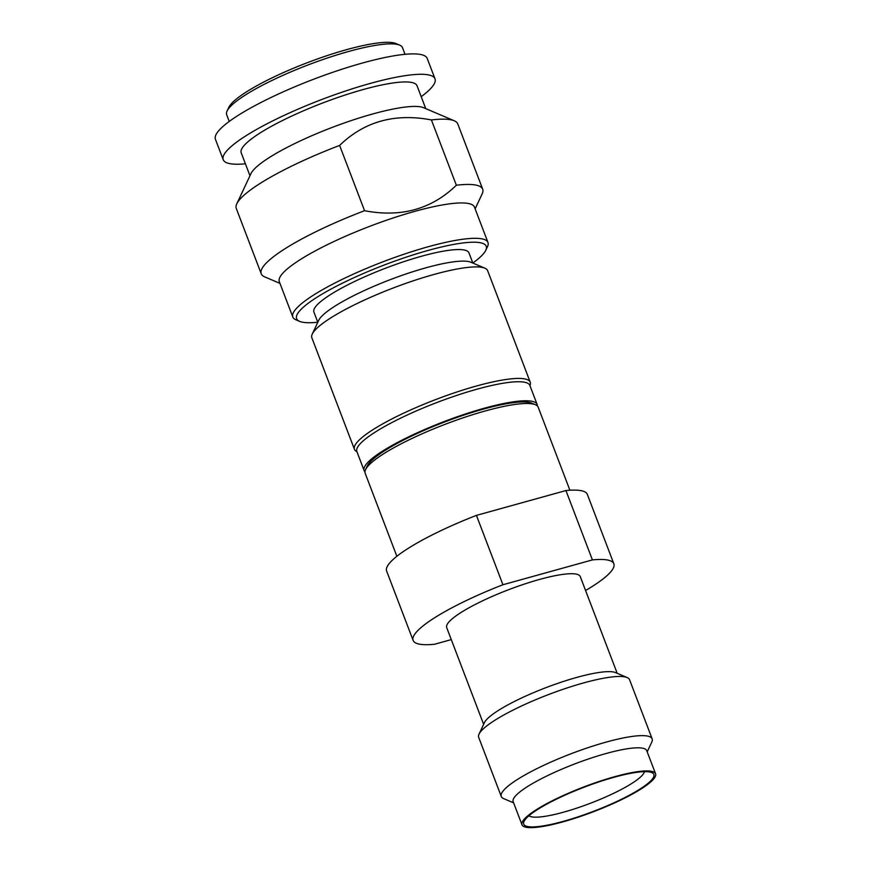 <?xml version="1.0" encoding="UTF-8"?>
<svg xmlns="http://www.w3.org/2000/svg" width="871" height="871" viewBox="0 0 871 871"><rect width="100%" height="100%" fill="white"/><g stroke="black" fill="none" stroke-linecap="round" stroke-linejoin="round"><path stroke-width="1.31" d="M530.221 382.195L487.64 270.663A94.09 17.496 159.1 0 0 484.864 268.181L470.917 262.236A82.974 15.428 159.1 0 0 425.995 267.789A82.974 15.428 159.1 0 0 324.23 313.908A82.974 15.428 -20.9 0 0 318.688 320.365L312.254 334.094A94.09 17.496 159.1 0 0 311.851 337.796L354.432 449.316A94.09 17.496 -20.9 0 1 361.117 438.298A94.09 17.496 -20.9 0 1 456.698 392.059A94.09 17.496 -20.9 0 1 530.221 382.195A94.09 17.496 -20.9 0 1 529.938 385.603M484.864 268.181A94.09 17.496 159.1 0 0 433.932 274.474A94.09 17.496 159.1 0 0 318.525 326.777A94.09 17.496 159.1 0 0 312.254 334.094M356.925 451.679A94.09 17.496 -20.9 0 1 354.432 449.316M317.795 322.226A101.493 18.868 -20.9 0 1 299.602 321.355A101.493 18.868 -20.9 0 1 303.827 306.788A101.493 18.868 -20.9 0 1 415.772 254.071A101.493 18.868 -20.9 0 1 485.811 250.249A101.493 18.868 -20.9 0 1 479.039 258.154A101.493 18.868 -20.9 0 1 472.822 263.02L468.946 252.873A82.974 15.428 159.1 0 0 404.1 261.572A82.974 15.428 159.1 0 0 319.809 302.346A82.974 15.428 -20.9 0 0 313.919 312.068L317.806 322.259M475.131 208.855L482.175 193.841A118.532 22.036 159.1 0 0 482.686 189.181A118.532 22.036 159.1 0 0 456.35 185.229L431.417 119.948A118.532 22.036 159.1 0 1 454.27 120.775A118.532 22.036 159.1 0 1 457.765 123.9L482.686 189.181M229.236 121.45L226.678 114.743A94.09 17.496 -20.9 0 1 227.081 111.053L228.801 107.394A91.117 16.941 -20.9 0 1 234.876 100.296A91.117 16.941 -20.9 0 1 319.385 58.27A91.117 16.941 -20.9 0 1 395.978 43.55L399.691 45.14A94.09 17.496 -20.9 0 1 402.467 47.622L405.026 54.318M227.081 111.053A94.09 17.496 -20.9 0 1 233.352 103.725A94.09 17.496 -20.9 0 1 320.615 60.339A94.09 17.496 -20.9 0 1 399.691 45.14M215.431 139.295A113.35 21.067 -20.9 0 1 223.477 126.023A113.35 21.067 159.1 0 1 338.634 70.311A113.35 21.067 159.1 0 1 427.204 58.433L434.999 78.826A113.35 21.067 159.1 0 0 346.418 90.715A113.35 21.067 159.1 0 0 231.272 146.426A113.35 21.067 -20.9 0 0 223.216 159.698L215.431 139.295M421.194 96.681A113.35 21.067 -20.9 0 0 426.942 92.108A113.35 21.067 159.1 0 0 434.999 78.826M245.404 163.802A113.35 21.067 -20.9 0 1 223.216 159.698M249.966 175.746L241.213 152.828A94.09 17.496 -20.9 0 1 247.897 141.81A94.09 17.496 159.1 0 1 343.479 95.57A94.09 17.496 159.1 0 1 417.002 85.706L425.756 108.625M279.972 283.38L264.708 276.88A118.532 22.036 -20.9 0 1 261.224 273.755L236.291 208.474A118.532 22.036 -20.9 0 1 236.803 203.814L250.968 173.612A94.09 17.496 -20.9 0 1 257.25 166.285A94.09 17.496 159.1 0 1 344.502 122.898A94.09 17.496 159.1 0 1 423.589 107.699L454.27 120.775M261.224 273.755A118.532 22.036 -20.9 0 1 269.64 259.874A118.532 22.036 159.1 0 1 364.557 210.706L339.636 145.424A118.532 22.036 159.1 0 0 244.707 194.592A118.532 22.036 -20.9 0 0 236.803 203.814M339.636 145.424C364.328 121.472 394.933 112.98 431.417 119.948M299.602 321.355L295.879 319.777A104.455 19.423 -20.9 0 1 292.808 317.011L279.308 281.649A104.455 19.423 -20.9 0 1 286.722 269.422A104.455 19.423 159.1 0 1 392.843 218.077A104.455 19.423 159.1 0 1 474.477 207.124L487.978 242.486A104.455 19.423 -20.9 0 1 487.52 246.591L485.811 250.249M364.557 210.706C401.074 217.685 431.668 209.192 456.35 185.229M292.808 317.011A104.455 19.423 -20.9 0 1 300.223 304.774A104.455 19.423 -20.9 0 1 406.343 253.439A104.455 19.423 -20.9 0 1 487.978 242.486M364.122 470.547L356.86 451.505A92.609 17.213 -20.9 0 1 363.436 440.661A92.609 17.213 159.1 0 1 457.515 395.151A92.609 17.213 159.1 0 1 529.873 385.439L537.146 404.482A92.609 17.213 159.1 0 0 464.776 414.193A92.609 17.213 159.1 0 0 370.708 459.703A92.609 17.213 -20.9 0 0 364.122 470.547A92.609 17.213 -20.9 0 0 364.96 471.788M537.353 405.962A92.609 17.213 159.1 0 0 537.146 404.482M569.895 490.231L538.191 407.203A92.609 17.213 159.1 0 0 535.458 404.754L531.745 403.164A89.637 16.669 159.1 0 0 483.209 409.163A89.637 16.669 159.1 0 0 373.267 458.995A89.637 16.669 159.1 0 0 367.279 465.974L365.57 469.632A92.609 17.213 159.1 0 0 365.167 473.269L396.871 556.297M535.458 404.754A92.609 17.213 159.1 0 0 485.332 410.949A92.609 17.213 159.1 0 0 371.743 462.425A92.609 17.213 159.1 0 0 365.57 469.632M585.584 590.505A107.416 19.968 159.1 0 0 606.205 576.341A107.416 19.968 159.1 0 0 613.826 563.755A107.416 19.968 159.1 0 0 592.411 559.901L502.926 584.746A107.416 19.968 159.1 0 0 413.126 640.403A107.416 19.968 159.1 0 0 434.542 644.257L451.287 639.608M528.904 815.779A62.233 11.573 -20.9 0 0 579.988 807.047A62.233 11.573 -20.9 0 0 639.902 777.574A62.233 11.573 159.1 0 0 644.409 771.662M528.675 815.975A69.636 12.945 159.1 0 0 524.026 821.386A69.636 12.945 159.1 0 0 572.084 818.773A69.636 12.945 159.1 0 0 648.895 782.604A69.636 12.945 159.1 0 0 651.791 772.599A69.636 12.945 159.1 0 0 593.26 783.856A69.636 12.945 159.1 0 0 528.675 815.975M650.495 782.158A71.487 13.294 159.1 0 0 655.569 773.786A71.487 13.294 159.1 0 0 599.705 781.276A71.487 13.294 159.1 0 0 527.075 816.41A71.487 13.294 -20.9 0 0 522.001 824.793A71.487 13.294 -20.9 0 0 577.865 817.292A71.487 13.294 -20.9 0 0 650.495 782.158M522.001 824.793L513.171 801.668A71.487 13.294 -20.9 0 1 518.245 793.296A71.487 13.294 159.1 0 1 590.876 758.162A71.487 13.294 159.1 0 1 646.739 750.66L655.569 773.786M647.197 751.847L651.802 742.027A80.753 15.014 159.1 0 0 652.15 738.858A80.753 15.014 159.1 0 0 589.046 747.329A80.753 15.014 159.1 0 0 507.009 787.014A80.753 15.014 -20.9 0 0 501.271 796.475A80.753 15.014 -20.9 0 0 503.645 798.609L513.618 802.855M501.271 796.475L478.68 737.312A80.753 15.014 -20.9 0 1 479.028 734.133A80.753 15.014 -20.9 0 1 484.418 727.851A80.753 15.014 159.1 0 1 559.302 690.605A80.753 15.014 159.1 0 1 627.174 677.562A80.753 15.014 159.1 0 1 629.559 679.696L652.15 738.858M627.174 677.562L615.557 672.608A71.487 13.294 159.1 0 0 555.458 684.16A71.487 13.294 159.1 0 0 489.164 717.127A71.487 13.294 -20.9 0 0 484.396 722.69L479.028 734.133M483.634 724.324L446.692 627.588A71.487 13.294 -20.9 0 1 451.766 619.205A71.487 13.294 159.1 0 1 524.396 584.071A71.487 13.294 159.1 0 1 580.26 576.58L617.201 673.316M413.126 640.403L386.637 571.038A107.416 19.968 -20.9 0 1 476.437 515.382L502.926 584.746M476.437 515.382L565.932 490.547A107.416 19.968 -20.9 0 1 587.348 494.401L613.826 563.755M565.932 490.547L592.411 559.901"/></g></svg>
